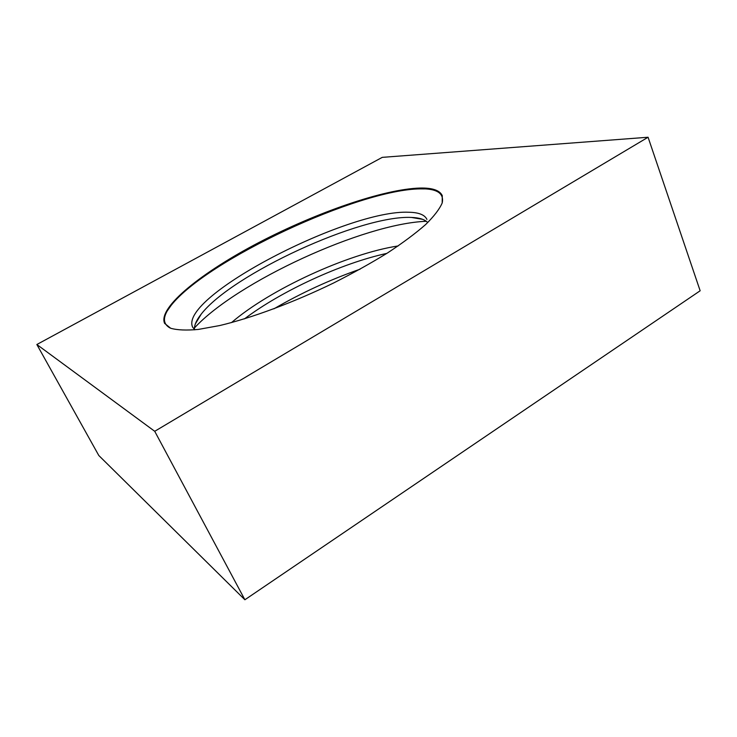 <?xml version="1.0" encoding="UTF-8"?>
<svg xmlns="http://www.w3.org/2000/svg" width="737" height="737" viewBox="0 0 737 737"><rect width="100%" height="100%" fill="white"/><g stroke="black" fill="none" stroke-linecap="round" stroke-linejoin="round"><path stroke-width="1.11" d="M194.467 329.531C194.153 325.275 196.41 320.144 201.219 314.128C232.183 274.173 360.614 215.066 411.274 217.433L411.43 217.443C419.132 217.701 424.494 219.34 427.515 222.344M167.391 310.719L171.067 305.477C206.498 260.216 358.422 189.409 420.44 188.875L424.484 188.912L419.97 188.792C358.182 189.326 206.609 259.968 171.316 305.054C162.628 315.906 162.195 323.543 170.007 327.974M194.808 329.817L192.633 327.164C178.308 296.91 348.242 209.05 409.099 212.256C418.856 212.468 424.798 214.854 426.916 219.405M442.255 202.749C443.978 193.942 437.898 189.298 424.005 188.829M442.329 195.775C439.74 190.542 432.361 188.055 420.201 188.304C383.793 189.308 316.542 212.818 259.746 242.362C203.099 271.806 157.93 307.403 164.664 323.479M170.698 328.26C177.212 330.13 186.443 330.517 198.4 329.421L219.7 325.551C251.695 317.969 293.612 302.428 333.52 283.036C353.106 273.114 371.172 263.054 387.69 252.837C402.946 242.786 415.604 233.343 425.673 224.518C434.075 216.227 439.584 209.041 442.191 202.97L442.274 195.627C439.759 190.312 432.37 187.788 420.099 188.046C383.636 189.068 316.237 212.652 259.378 242.261C202.675 271.76 157.552 307.393 164.591 323.35L170.698 328.26M231.501 322.594C270.12 289.346 347.772 253.629 398.155 245.946M244.5 318.854C281.525 290.866 341.507 263.275 386.851 253.381M36.85 344.511L154.724 431.302L648.072 137.239L382.254 157.359L36.85 344.511L98.804 455.503L244.887 599.761L154.724 431.302M244.887 599.761L700.15 290.774L648.072 137.239M194.448 327.947C236.927 281.866 363.691 223.551 426.327 221.293M273.924 308.812C301.387 292.875 330.112 279.664 360.08 269.189M411.43 217.443L422.679 219.35M201.219 314.128L195.342 323.912"/></g></svg>

